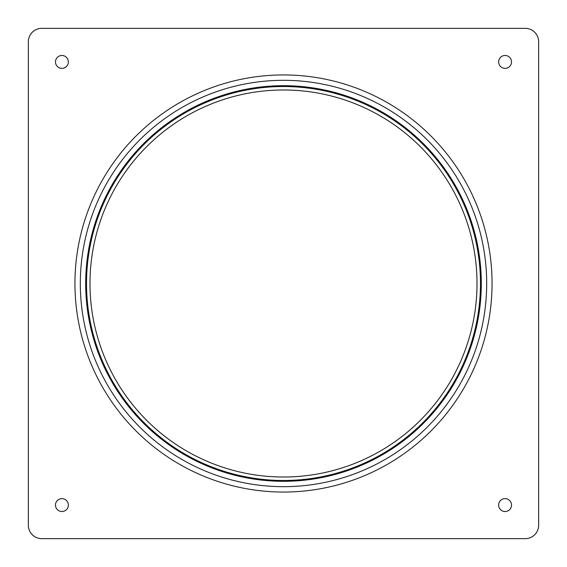 <?xml version="1.0" encoding="UTF-8"?>
<svg xmlns="http://www.w3.org/2000/svg" width="567" height="567" viewBox="0 0 567 567"><rect width="100%" height="100%" fill="white"/><g stroke="black" fill="none" stroke-linecap="round" stroke-linejoin="round"><path stroke-width="0.85" d="M283.5 486.677A203.177 203.177 0 0 0 459.461 181.908A203.177 203.177 0 0 0 107.539 181.908A203.177 203.177 0 0 0 283.5 486.677M283.5 481.305A197.805 197.805 0 0 0 454.805 184.594A197.805 197.805 0 0 0 112.195 184.594A197.805 197.805 0 0 0 283.5 481.305A197.805 197.805 0 0 0 454.805 184.594A197.805 197.805 0 0 0 112.195 184.594A197.805 197.805 0 0 0 283.5 481.305A197.805 197.805 0 0 0 454.805 184.594A197.805 197.805 0 0 0 112.195 184.594A197.805 197.805 0 0 0 283.5 481.305M283.5 492.05A208.55 208.55 0 0 0 464.111 179.222A208.55 208.55 0 0 0 102.889 179.222A208.55 208.55 0 0 0 283.5 492.05M511.526 505.077A6.443 6.443 0 0 1 505.077 511.526A6.443 6.443 0 0 1 498.634 505.077A6.443 6.443 0 0 1 505.077 498.634A6.443 6.443 0 0 1 511.526 505.077M68.366 505.077A6.443 6.443 0 0 1 61.923 511.526A6.443 6.443 0 0 1 55.474 505.077A6.443 6.443 0 0 1 61.923 498.634A6.443 6.443 0 0 1 68.366 505.077M68.366 61.923A6.443 6.443 0 0 1 61.923 68.366A6.443 6.443 0 0 1 55.474 61.923A6.443 6.443 0 0 1 61.923 55.474A6.443 6.443 0 0 1 68.366 61.923M511.526 61.923A6.443 6.443 0 0 1 505.077 68.366A6.443 6.443 0 0 1 498.634 61.923A6.443 6.443 0 0 1 505.077 55.474A6.443 6.443 0 0 1 511.526 61.923M41.781 538.65A13.431 13.431 0 0 1 28.35 525.219L28.35 41.781A13.431 13.431 0 0 1 41.781 28.35L525.219 28.35A13.431 13.431 0 0 1 538.65 41.781L538.65 525.219A13.431 13.431 0 0 1 525.219 538.65L41.781 538.65M283.5 477.01A193.51 193.51 0 0 0 451.084 186.741A193.51 193.51 0 0 0 115.916 186.741A193.51 193.51 0 0 0 283.5 477.01A193.51 193.51 0 0 0 451.084 186.741A193.51 193.51 0 0 0 115.916 186.741A193.51 193.51 0 0 0 283.5 477.01M283.5 480.483A196.983 196.983 0 0 0 454.089 185.012A196.983 196.983 0 0 0 112.911 185.012A196.983 196.983 0 0 0 283.5 480.483"/></g></svg>
